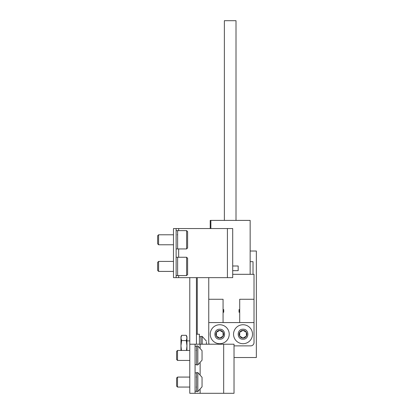 <?xml version="1.0" encoding="UTF-8"?>
<svg xmlns="http://www.w3.org/2000/svg" width="414" height="414" viewBox="0 0 414 414"><rect width="100%" height="100%" fill="white"/><g stroke="black" fill="none" stroke-linecap="round" stroke-linejoin="round"><path stroke-width="0.62" d="M234.029 357.52L256.349 357.52L256.349 251.019L250.154 251.019M189.783 277.644L189.783 344.21L234.029 344.21L234.029 393.3L189.783 393.3L189.783 344.21M196.438 277.644L196.438 344.21M209.199 344.21A3.328 3.328 0 0 1 208.754 342.544L208.754 277.644M232.704 274.316L254.015 274.316L254.015 342.544A3.328 3.328 0 0 1 250.687 345.871L234.029 345.871M208.754 322.573L254.015 322.573M208.754 299.275L223.063 299.275L223.063 322.573M253.016 274.316L253.016 261.669L250.154 261.669M254.015 299.275L239.706 299.275L239.706 322.573M239.706 312.254L239.038 312.254L239.038 309.594L239.706 309.594M223.063 309.594L223.731 309.594L223.731 312.254L223.063 312.254M199.434 336.722L200.93 336.722M199.434 344.21L199.434 334.222L196.438 334.222M250.154 274.316L250.154 220.398L210.881 220.398L210.881 228.549M232.704 265.995L238.174 265.995L238.174 270.652L232.704 270.652M210.219 228.549L210.219 220.398L210.881 220.398M236.011 220.398L236.011 20.7L224.362 20.7L224.362 220.398M210.25 334.222A9.486 9.486 0 0 1 219.736 324.736A9.486 9.486 0 0 1 229.221 334.222A9.486 9.486 0 0 1 219.736 343.708A9.486 9.486 0 0 1 210.25 334.222M223.581 334.222A3.845 3.845 0 0 0 216.408 332.302A3.845 3.845 0 0 0 219.736 338.067A3.845 3.845 0 0 0 223.581 334.222M223.063 334.222L223.063 332.302L219.736 330.382L216.408 332.302L216.408 336.147L219.736 338.067L223.063 336.147L223.063 334.222M219.736 329.228C226.173 328.923 226.184 339.521 219.736 339.216C213.298 339.527 213.288 328.928 219.736 329.228M216.408 332.302L216.408 336.147L219.736 338.067L223.063 336.147L223.063 332.302L219.736 330.382L216.408 332.302M233.548 334.222A9.486 9.486 0 0 1 243.034 324.736A9.486 9.486 0 0 1 252.519 334.222A9.486 9.486 0 0 1 243.034 343.708A9.486 9.486 0 0 1 233.548 334.222M246.879 334.222A3.845 3.845 0 0 0 239.706 332.302A3.845 3.845 0 0 0 243.034 338.067A3.845 3.845 0 0 0 246.879 334.222M246.361 334.222L246.361 332.302L243.034 330.382L239.706 332.302L239.706 336.147L243.034 338.067L246.361 336.147L246.361 334.222M243.034 329.228C249.471 328.923 249.482 339.521 243.034 339.216C236.596 339.527 236.585 328.928 243.034 329.228M239.706 332.302L239.706 336.147L243.034 338.067L246.361 336.147L246.361 332.302L243.034 330.382L239.706 332.302M202.198 344.21L202.198 336.385L200.93 336.385L200.93 344.21M206.42 344.21L206.42 342.031M181.622 335.304L180.959 336.722L180.959 337.948L181.622 335.304L186.29 335.304L186.952 337.948L186.952 336.722L186.29 335.304L186.952 337.948L186.29 340.587L186.952 345.871L186.507 350.166M181.467 350.451L180.959 345.871L181.622 340.587L180.959 337.948L180.959 350.451M181.622 340.587L186.29 340.587M186.952 337.948L186.952 350.451M176.126 277.644L173.482 277.644L173.482 228.549L176.126 228.549L176.126 277.644L232.704 277.644L232.704 228.549L178.662 228.549L178.662 230.629M176.126 228.549L178.662 228.549M176.126 230.629L176.126 248.938L186.611 248.938L186.611 230.629L177.622 230.629L177.622 248.938L177.622 230.629L176.126 230.629M186.611 257.254L187.609 258.253L187.609 274.565L186.611 275.564L186.611 257.254L177.622 257.254L177.622 275.564L186.611 275.564M158.588 271.403L157.651 270.466L157.651 262.352L158.588 261.415L158.588 271.403L173.482 271.403M186.611 230.629L187.609 231.628L187.609 247.939L186.611 248.938M158.588 244.777L157.651 243.841L157.651 235.726L158.588 234.79L158.588 244.777L173.482 244.777M176.126 257.254L176.126 275.564L177.622 275.564L177.622 257.254L176.126 257.254M195.066 344.21L195.066 393.3M177.528 387.059L176.592 386.127L176.592 378.008L177.528 377.076L177.528 387.059L189.783 387.059M197.825 372.579L196.562 372.579L196.562 391.551L197.825 391.551L197.825 372.579L202.053 377.325L202.053 383.99M197.825 391.551L202.053 386.811L202.053 377.325M177.528 360.434L176.592 359.502L176.592 351.382L177.528 350.451L177.528 360.434L189.783 360.434M197.825 345.954L196.562 345.954L196.562 364.925L197.825 364.925L197.825 345.954L202.053 350.699L202.053 353.52M197.825 364.925L202.053 360.185L202.053 350.699M195.066 364.594L196.562 364.594M195.066 346.29L196.562 346.29M195.066 391.22L196.562 391.22M195.066 372.916L196.562 372.916M197.271 334.222L197.271 277.644M227.421 277.644L227.421 228.549M178.662 248.938L178.662 257.254M178.662 275.564L178.662 277.644M223.669 344.21L223.669 393.3M200.138 344.21L200.138 347.858M200.138 363.026L200.138 374.484M200.138 389.652L200.138 393.3M186.952 340.877L189.783 340.877M202.198 336.385L206.42 341.131M158.588 261.415L173.482 261.415M177.29 234.79L177.622 234.459M158.588 234.79L173.482 234.79M196.231 387.059L196.562 387.39M177.528 377.076L189.783 377.076M196.231 377.076L196.562 376.74M177.528 350.451L189.783 350.451M196.231 350.451L196.562 350.115"/></g></svg>
